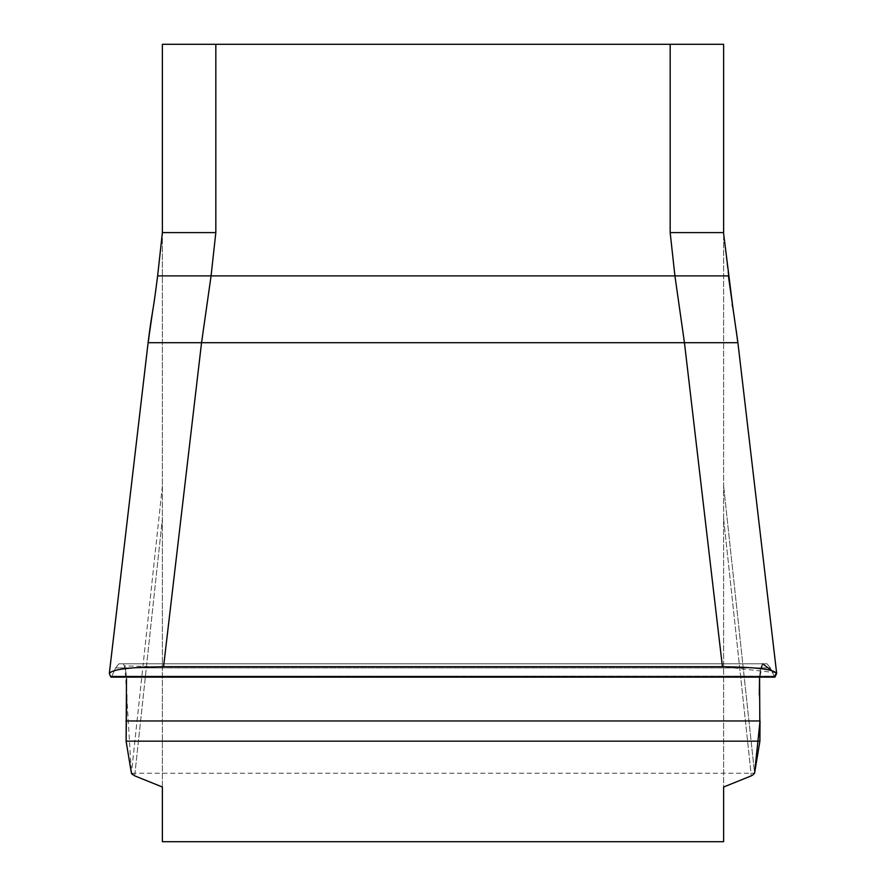 <?xml version="1.0" encoding="UTF-8"?>
<svg xmlns="http://www.w3.org/2000/svg" width="886" height="886" viewBox="0 0 886 886"><rect width="100%" height="100%" fill="white"/><g stroke="black" fill="none" stroke-linecap="round" stroke-linejoin="round"><path stroke-width="0.66" stroke-dasharray="4.43 3.32" d="M162.382 787.023L162.382 233.505L162.382 841.7L723.618 841.7L723.618 233.505L723.618 787.023M670.17 44.3L670.17 232.597L723.618 232.597L723.618 44.3L162.382 44.3L162.382 233.505L157.73 275.889L162.382 233.505M728.37 275.889L723.618 233.505M134.683 775.848L162.382 518.731L134.683 775.848L133.066 775.062M162.382 485.96L131.427 773.223L162.382 485.96M752.358 775.383L754.573 773.223L723.618 485.96L754.573 773.223L759.9 741.172L126.1 741.172M723.618 518.731L751.317 775.848L723.618 518.731M670.17 232.597L674.922 275.889L684.446 342.705L737.805 342.705L776.59 673.57L737.805 342.705L732.168 304.341M759.512 678.731L760.343 669.218L762.669 663.824L767.077 663.824L770.366 667.889L774.131 676.129L775.394 676.649L774.131 676.129L770.366 667.889L767.077 663.824L762.669 663.824L760.631 667.612L759.59 677.148M111.869 676.129L110.606 676.649L111.869 676.129L115.634 667.889L111.869 676.129L774.131 676.129L111.869 676.129M163.567 666.704C129.633 667.136 111.581 669.417 109.41 673.57L110.606 676.649L775.394 676.649L776.59 673.57C774.464 669.428 756.411 667.136 722.433 666.704L163.567 666.704L201.554 342.705L148.195 342.705L109.41 673.57L148.195 342.705L157.73 275.889L211.078 275.889L215.83 232.597L215.83 44.3M126.41 677.148L125.657 669.218L123.331 663.824L118.923 663.824L115.634 667.889L118.923 663.824L123.331 663.824L125.369 667.612L126.41 677.148M132.357 774.574L133.011 775.028M126.488 678.731L126.709 694.956M150.554 325.04L152.148 314.729M152.447 312.913L157.73 275.889M736.2 330.223L732.567 306.811M762.669 663.824L123.331 663.824L762.669 663.824L759.512 678.621L760.033 720.96L759.291 694.956M728.27 275.889L211.078 275.889L201.554 342.705L684.446 342.705L722.433 666.704M152.879 309.591L157.63 275.889L162.382 232.597L215.83 232.597M767.077 663.824L118.923 663.824L767.077 663.824M776.501 672.773L723.076 666.704L157.043 666.759L124.926 665.918L131.427 773.223L754.573 773.223M771.562 670.503L774.397 676.649M770.366 667.889L115.634 667.889L770.366 667.889M760.033 720.96L125.967 720.96M776.657 673.282L737.905 342.705L733.121 309.591M109.343 673.282L148.095 342.705M774.873 677.148L111.127 677.148"/><path stroke-width="1.33" d="M162.382 787.023L134.683 775.848L162.382 787.023L162.382 841.7L723.618 841.7L723.618 787.023L751.317 775.848L723.618 787.023M215.83 44.3L215.83 232.597L162.382 232.597L162.382 233.505L162.382 44.3L723.618 44.3L723.618 232.597L670.17 232.597L670.17 44.3M723.618 233.505L733.121 309.591M134.65 775.837L131.427 773.223L126.1 741.172L126.488 678.731M759.59 677.148L759.9 741.172L754.573 773.223L752.358 775.383M722.433 666.704C756.367 667.136 774.419 669.417 776.59 673.57L774.951 677.137L110.606 676.649L109.41 673.57C111.536 669.428 129.589 667.136 163.567 666.704L722.433 666.704L684.446 342.705L737.805 342.705L736.2 330.223M150.554 325.04L148.195 342.705L201.554 342.705L163.567 666.704M215.83 232.597L211.078 275.889L201.554 342.705L684.446 342.705L674.922 275.889L670.17 232.597M126.709 694.956L126.1 741.172L131.427 773.223L132.357 774.574M152.148 314.729L152.447 312.913M732.567 306.811L732.168 304.341M126.1 741.172L759.9 741.172L760.033 720.96L754.573 773.223M759.291 694.956L759.512 678.731M157.73 275.889L728.27 275.889M762.669 663.824L771.562 670.503M774.397 676.649L776.501 672.773M125.967 720.96L760.033 720.96M109.343 673.282L148.095 342.705L152.879 309.591M776.657 673.282L737.905 342.705L728.37 275.889M162.382 232.597L157.63 275.889C151.894 321.319 152.636 306.29 148.095 342.705M111.127 677.148L774.873 677.148"/></g></svg>
